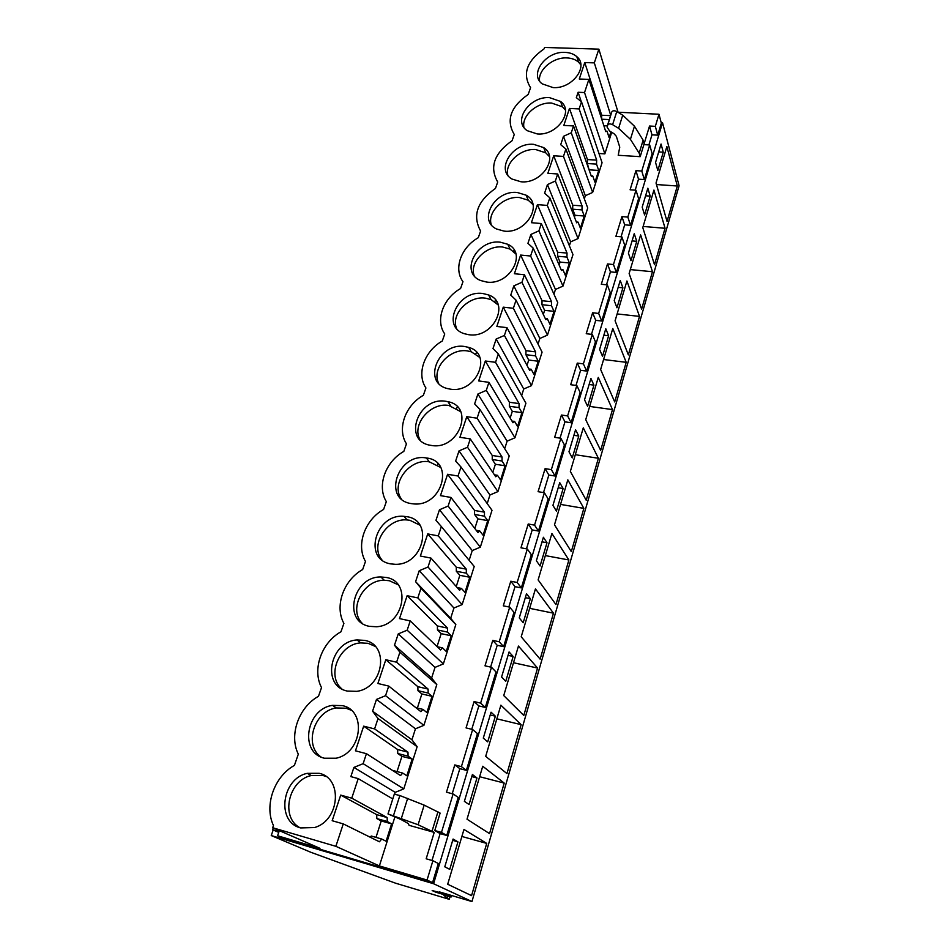 <?xml version="1.0" encoding="UTF-8"?>
<svg xmlns="http://www.w3.org/2000/svg" width="949" height="949" viewBox="0 0 949 949"><rect width="100%" height="100%" fill="white"/><g stroke="black" fill="none" stroke-linecap="round" stroke-linejoin="round"><path stroke-width="1.42" d="M662.532 122.718L433.574 883.733L471.961 901.55L679.093 185.767L662.532 122.718L661.204 122.658M439.304 891.858L471.961 901.55M436.077 891.574L435.876 892.226L432.175 890.565L439.15 892.368M450.431 895.156L450.051 896.461L435.876 892.226M451.617 895.512L451.178 896.971L450.051 896.461M447.952 896.129L447.276 898.43L443.646 895.002L451.178 896.971M450.04 896.675L449.257 899.32L447.276 898.43M273.182 829.995L271.248 835.559L310.869 852.297L395.65 883.222L449.257 899.32M495.532 300.442L496.908 302.043M433.574 883.733L271.248 835.559M610.705 115.268L594.323 62.883L598.855 49.146L618.048 112.219L658.986 114.26L661.334 123.145L657.716 135.149L651.975 134.829L648.914 144.912M658.986 114.26L655.332 126.347L649.531 126.039L644.146 143.714L643.137 140.191L639.163 153.18L640.195 156.668L643.873 144.616L649.685 144.96L652.141 153.655L644.335 179.586L638.523 179.171L635.201 190.168M649.685 144.96L641.785 171.045L635.937 170.654L630.1 189.788L635.984 190.227L638.594 198.626L630.551 225.328L624.691 224.83L621.073 236.775M635.984 190.227L627.847 217.096L621.927 216.609L615.913 236.325L621.856 236.847L624.644 244.949L616.364 272.446L610.432 271.865L606.506 284.807M621.856 236.847L613.469 264.534L607.49 263.964L601.298 284.273L607.313 284.89L610.266 292.66L601.737 321.011L595.735 320.335L591.488 334.333M607.313 284.89L598.665 313.443L592.615 312.767L586.233 333.716L592.306 334.428L595.45 341.842L586.648 371.071L580.586 370.3L576.007 385.424M592.306 334.428L583.386 363.87L577.277 363.099L570.681 384.713L576.826 385.531L580.171 392.566L571.096 422.72L564.963 421.831L560.029 438.141M576.826 385.531L567.621 415.911L561.44 415.033L554.643 437.335L560.847 438.272L564.418 444.903L555.035 476.018L548.842 475.022L543.516 492.59M560.847 438.272L551.357 469.636L545.106 468.64L538.083 491.677L544.358 492.721L548.142 498.913L538.463 531.049L532.199 529.933L526.47 548.83M544.358 492.721L534.548 525.129L528.225 524.002L520.965 547.81L527.324 548.985L531.333 554.702L521.333 587.906L515.01 586.648L508.854 606.969M527.324 548.985L517.169 582.472L510.787 581.227L503.29 605.83L509.708 607.135L513.978 612.354L503.634 646.672L497.229 645.284L490.621 667.088M509.708 607.135L499.221 641.773L492.756 640.373L484.998 665.83L491.487 667.277L496.019 671.951L485.33 707.444L478.854 705.914L471.76 729.306M491.487 667.277L480.633 703.114L474.097 701.572L466.066 727.907L472.638 729.52L477.454 733.601L466.386 770.339L459.838 768.654L452.234 793.732M472.638 729.52L461.404 766.626L454.785 764.918L446.481 792.19L453.124 793.969L458.225 797.409L446.765 835.464L440.146 833.602L431.997 860.482M434.227 832.38L418.094 824.752L387.999 813.945L401.308 819.663L408.378 823.613L409.066 825.322L434.227 832.38L426.172 858.786L432.898 860.731L438.319 863.507L432.566 882.617L284.427 838.691L277.571 835.772L279.006 831.632L272.6 829.746L278.745 832.403M656.032 183.027L667.04 221.437L677.313 186.004L666.862 146.526L656.032 183.027M661.062 144.034L655.557 162.433L657.823 170.5L663.268 152.208L661.062 144.034M570.349 471.416L583.291 427.845L598.38 458.26L586.209 500.242L570.349 471.416M568.985 451.771L572.259 457.892L578.771 436.042L575.568 429.755L568.985 451.771M612.485 409.6L600.67 450.384L585.723 419.672L598.273 377.405L612.485 409.6L589.649 406.421M593.932 385.128L590.919 378.473L584.525 399.814L587.621 406.326L593.932 385.128L589.115 384.499M538.119 579.898L551.903 533.492L568.89 559.981L555.96 604.572L538.119 579.898M547.004 542.733L543.397 537.264L536.375 560.74L540.076 566.007L547.004 542.733L542.033 541.832M554.489 524.797L567.834 479.85L583.86 508.367L571.31 551.618L554.489 524.797M563.137 488.545L559.732 482.661L552.935 505.378L556.422 511.096L563.137 488.545L558.214 487.739M629.14 273.526L640.622 234.877L652.461 271.722L641.607 309.16L629.14 273.526M636.743 241.307L634.24 233.679L628.404 253.169L630.978 260.678L636.743 241.307L632.081 240.892M642.781 227.618L653.932 190.073L665.059 228.282L654.502 264.7L642.781 227.618M642.188 207.143L644.596 214.937L650.195 196.123L647.847 188.21L642.188 207.143M626.198 362.328L614.703 401.949L600.634 369.481L612.805 328.484L626.198 362.328L603.588 359.517M599.602 349.446L602.508 356.314L608.629 335.756L605.794 328.745L599.602 349.446M639.507 316.397L628.345 354.89L615.094 320.786L626.921 280.987L639.507 316.397L617.135 313.929M614.217 300.584L616.957 307.784L622.9 287.832L620.231 280.501L614.217 300.584M491.048 712.201L483.29 738.12L487.715 741.881L495.366 716.187L491.048 712.201M485.686 756.353L506.956 773.601L521.143 724.656L500.894 705.166L485.686 756.353M472.4 774.526L464.369 801.347L469.067 804.527L476.979 777.955L472.4 774.526M467.015 819.201L489.554 833.625L504.204 783.079L482.744 766.258L467.015 819.201M526.517 593.671L519.257 617.918L523.196 622.722L530.349 598.677L526.517 593.671M553.469 613.184L535.45 588.878L521.215 636.791L540.135 659.164L553.469 613.184L529.661 608.345M505.746 681.311L513.148 656.459L509.079 651.951L501.582 677.005L505.746 681.311M503.741 695.581L523.801 715.475L537.561 668.049L518.451 646.067L503.741 695.581M447.691 884.254L471.57 895.642L486.718 843.412L463.966 829.462L447.691 884.254M449.755 869.355L457.952 841.858L453.088 839.046L444.784 866.817L449.755 869.355M273.217 827.979L272.6 829.746M598.855 49.146L544.584 47.45L544.109 48.838C526.659 61.127 522.152 74.069 530.574 87.664L528.213 94.437C510.491 106.929 505.841 120.274 514.263 134.485L512.092 140.713C494.085 153.418 489.293 167.178 497.703 182.006L495.461 188.436C477.169 201.354 472.222 215.553 480.609 231.046L478.296 237.689C460.965 247.499 453.349 268.792 462.97 281.675L460.585 288.52C442.993 298.461 435.117 320.454 444.749 333.953L442.281 341.035C424.417 351.094 416.279 373.811 425.923 387.975L423.373 395.294C405.223 405.496 396.812 428.972 406.457 443.835L403.823 451.404C385.377 461.736 376.682 486.007 386.326 501.618L383.598 509.447C364.843 519.91 355.851 545.034 365.484 561.44L362.66 569.542C343.597 580.147 334.285 606.15 343.894 623.386L342.257 628.084M655.332 126.347L657.716 135.149M649.531 126.039L651.975 134.829M641.785 171.045L644.335 179.586M663.268 152.208L658.701 151.923M677.313 186.004L656.459 184.533M277.571 835.772L319.979 848.335L272.683 827.742L335.863 846.318L379.386 865.927L427.05 880.043L432.566 882.617M418.462 523.29L418.39 523.931M437.869 463.67L437.525 464.88M457.335 406.836L456.671 408.272M476.659 352.411L475.734 353.87M495.698 300.252L494.631 301.533M514.299 250.216L513.279 251.212M532.259 202.22L531.535 202.813M394.831 817.148L379.386 865.927M432.898 860.731L427.05 880.043M453.124 793.969L441.475 832.403L434.796 830.529L440.111 813.091L424.167 805.12L399.849 795.535L394.298 794.171L387.999 813.969L394.298 794.171M640.195 156.668L618.214 155.28L619.756 147.166L616.352 136.324L613.991 133.69L609.59 131.033L607.123 127.13L611.773 111.946L607.609 124.995M611.69 132.302L604.869 153.868L598.961 153.501M351.759 798.168L387.145 817.552L387.275 821.514L391.605 823.862L386.101 841.241L381.7 839.023L379.422 841.787L343.265 823.886L332.174 820.719L340.703 795.108L351.759 798.168L358.212 778.607L350.845 776.614L353.906 767.421L363.135 763.672L366.433 753.684L355.46 750.825L363.669 726.163L374.594 728.915L378.022 718.523L372.577 711.181L376.48 699.425L385.555 695.688L388.734 686.08L377.892 683.494L385.804 659.733L396.611 662.212L399.909 652.2L394.476 645.237L398.236 633.908L407.168 630.195L410.229 620.919L399.505 618.606L407.133 595.699L417.821 597.906L421 588.25L415.591 581.654L419.221 570.729L428.011 567.028L430.953 558.083L420.36 556.031L427.726 533.919L438.284 535.888L441.356 526.565L435.959 520.313L439.47 509.767L448.118 506.078L450.965 497.442L440.478 495.627L447.596 474.275L458.035 476.018L461 467.015L455.627 461.084L459.019 450.894L467.525 447.24L470.277 438.901L459.909 437.299L466.778 416.67L477.11 418.201L479.98 409.505L474.63 403.871L477.905 394.025L486.279 390.383L488.937 382.328L478.687 380.929L485.33 361L495.544 362.316L498.308 353.918L492.994 348.568L496.161 339.054L504.417 335.436L506.98 327.642L496.849 326.444L503.267 307.156L513.362 308.283L516.042 300.157L510.752 295.092L513.812 285.886L521.95 282.28L524.429 274.736L514.405 273.727L520.621 255.067L530.61 256.016L533.208 248.152L527.941 243.335L530.906 234.427L538.913 230.844L541.321 223.549L531.404 222.695L537.431 204.628L547.3 205.411L549.815 197.795L544.584 193.228L547.443 184.592L555.343 181.034L557.68 173.975L547.87 173.287L553.706 155.778L563.469 156.407L565.901 149.029L560.705 144.687L563.481 136.324L571.262 132.789L573.528 125.944L563.825 125.41L569.471 108.447L579.139 108.921L581.5 101.768L602.069 162.706L592.651 192.433L585.331 195.708L584.347 198.815M565.901 149.029L587.728 207.973L578.048 238.579L570.622 241.876L569.376 245.767M549.815 197.795L572.971 254.593L562.982 286.123L555.462 289.433L553.955 294.166M533.208 248.152L557.763 302.624L547.466 335.127L539.839 338.461L538.047 344.084M516.042 300.157L542.081 352.138L531.476 385.65L523.729 389.007L521.642 395.567M498.308 353.918L525.912 403.206L514.963 437.786L507.11 441.155L504.702 448.723M479.98 409.505L509.233 455.9L497.928 491.594L489.957 494.987L487.217 503.611M461 467.015L492.009 510.289L480.324 547.17L472.246 550.574L469.138 560.313M441.356 526.565L474.215 566.482L462.151 604.584L453.942 608.001L450.668 618.285L455.828 624.549L443.349 663.944L435.022 667.372L431.629 678.001L436.813 684.597L423.906 725.344L415.448 728.785L411.949 739.793L417.145 746.709L403.788 788.892L395.199 792.344L394.63 794.123M604.869 153.868L584.537 92.551L588.878 79.384L605.747 131.591L607.016 131.164L605.581 131.092M607.016 131.164L609.104 137.641L610.942 131.84M342.257 628.096L340.964 631.785C321.581 642.52 311.936 669.472 321.521 687.586L318.484 696.293C298.769 707.183 288.757 735.119 298.318 754.17L294.415 765.392C274.332 776.436 263.941 805.452 273.454 825.523L272.683 827.742M343.265 823.886L335.863 846.318M581.5 101.768L576.316 97.652L578.107 92.267L581.251 101.579M584.537 92.551L578.107 92.267M594.323 62.883L584.762 62.551L579.281 79.004L588.878 79.384M565.046 52.385C545.924 50.973 528.842 74.224 542.176 83.844L553.053 87.581C571.891 89.182 589.175 66.477 576.79 56.643C573.789 53.998 569.875 52.586 565.046 52.385M500.337 242.197C476.884 238.946 459.352 272.482 480.668 280.536L486.73 282.078C509.815 285.542 527.668 252.897 507.751 244.261L500.337 242.197M390.644 563.884L395.282 564.311C423.61 565.307 433.942 520.111 406.741 516.683L404.013 516.351C375.911 513.326 362.447 559.341 390.644 563.884M369.351 626.328L376.421 626.755C404.132 625.498 412.234 581.168 386.029 577.431L380.917 576.98C353.289 576.221 342.15 621.488 369.351 626.328M549.613 97.664C529.578 95.861 512.246 121.164 527.253 130.689L537.241 133.939C556.968 135.944 574.525 111.247 560.574 101.46L549.613 97.664M431.048 445.389C458.735 450.87 475.33 406.599 447.904 401.676L446.066 401.332C418.011 396.089 401.89 441.522 430.941 445.366L431.048 445.389M464.761 346.527C438.367 342.008 421.546 383.064 447.94 388.675L450.241 389.126C476.244 393.871 493.492 353.894 468.676 347.393L464.761 346.527M482.839 293.514C457.987 289.659 440.704 326.741 464.488 333.751L468.782 334.712C493.266 338.793 510.918 302.695 488.616 294.961L482.839 293.514M324.392 758.215L336.124 758.215C362.257 752.948 366.788 710.066 342.316 705.629L332.553 705.368C306.266 708.701 298.947 752.676 324.392 758.215M300.619 827.919L314.546 827.54C339.825 820.529 342.98 778.156 319.232 773.328L307.274 773.34C281.758 778.477 275.934 821.988 300.619 827.919M533.694 144.343C512.65 142.113 495.141 169.8 512.033 179.053L520.942 181.769C541.654 184.201 559.412 157.214 543.694 147.605L533.694 144.343M504.109 231.117C525.936 234.047 543.813 204.415 526.102 195.174L517.276 192.493C495.093 189.788 477.501 220.204 496.505 228.982L504.109 231.117M411.202 503.599L413.42 503.883C442.163 507.229 455.01 461.167 426.742 458.023L426.35 457.964C397.999 452.59 381.949 499.34 411.202 503.599M347.287 691.062L356.729 691.346C383.681 688.001 389.861 644.442 364.57 640.373L357.097 639.946C330.098 641.31 320.999 685.89 347.287 691.062M643.137 140.191L634.478 126.229L622.734 115.173L616.779 111.531C614.383 110.392 612.71 110.535 611.773 111.946M639.163 153.18L630.421 139.325L618.594 128.329L612.603 124.687C610.195 123.56 608.511 123.69 607.585 125.078M584.762 62.551L601.713 115.244L610.587 115.636M601.607 118.779L601.713 115.244M609.341 119.574L601.749 119.218M607.396 125.909L603.849 125.731M580.847 64.864L578.605 62.195C575.616 59.562 571.725 58.138 566.921 57.925C553.042 57.059 537.798 69.929 539.59 81.056M441.475 832.403L446.765 835.464M434.796 830.529L440.146 833.602M432.044 831.134L437.964 811.763M457.952 841.858L452.697 840.375M486.718 843.412L461.89 836.472M358.212 778.607L392.779 798.951M353.906 767.421L395.199 792.344M381.7 839.023L371.237 836.033L370.217 837.232M375.982 837.386L381.237 820.956L376.836 818.596L376.694 814.633L340.703 795.108M387.145 817.552L376.694 814.633M325.97 776.496L323.158 775.523L311.26 775.535C288.591 780.161 280.097 817.255 299.872 827.682M387.275 821.514L376.836 818.596M391.605 823.862L381.237 820.956M650.195 196.123L645.581 195.779M665.059 228.282L643.125 226.455M635.937 170.654L638.523 179.171M627.847 217.096L630.551 225.328M563.481 136.324L585.331 195.708M571.262 132.789L592.651 192.433M573.528 125.944L591.429 176.526L592.757 175.968L594.964 182.244L598.712 170.429L596.53 164.106L596.66 160.108L579.139 108.921M589.329 170.618L587.348 163.548L587.455 159.562L569.471 108.447M596.66 160.108L587.455 159.562M565.438 110.096L562.508 106.846L551.594 103.05C537.217 101.923 521.476 115.707 523.907 127.344M596.53 164.106L587.348 163.548M598.712 170.429L589.578 169.859M592.757 175.968L591.191 175.873M652.461 271.722L630.314 269.587M621.927 216.609L624.691 224.83M613.469 264.534L616.364 272.446M547.443 184.592L570.622 241.876M555.343 181.034L578.048 238.579M557.68 173.975L576.672 222.813L578.071 222.125L580.408 228.175L584.264 216.004L581.962 209.895L582.069 205.897L563.469 156.407M574.453 217.107L575.035 215.304L572.674 209.207L572.769 205.221L553.706 155.778M582.069 205.897L572.769 205.221M549.495 156.668L545.746 152.825L535.794 149.562C520.894 148.139 504.619 162.967 507.786 175.15M515.782 253.525L514.168 250.334M581.962 209.895L572.674 209.207M584.264 216.004L575.035 215.304M578.071 222.125L576.351 221.995M622.9 287.832L618.179 287.345M607.49 263.964L610.432 271.865M598.665 313.443L601.737 321.011M530.906 234.427L555.462 289.433M538.913 230.844L562.982 286.123M541.321 223.549L561.476 270.501L562.935 269.682L565.414 275.495L569.388 262.956L566.944 257.084L567.028 253.075L547.3 205.411M559.127 265.02L560.052 262.102L557.561 256.242L557.632 252.244L537.431 204.628M567.028 253.075L557.632 252.244M533.018 204.64L528.273 200.215L519.494 197.534C504.014 195.791 487.181 211.805 491.202 224.557M566.944 257.084L557.561 256.242M569.388 262.956L560.052 262.102M562.935 269.682L561.049 269.504M608.629 335.756L603.861 335.199M592.615 312.767L595.735 320.335M583.386 363.87L586.648 371.071M513.812 285.886L539.839 338.461M521.95 282.28L547.466 335.127M524.429 274.736L545.805 319.671L547.324 318.71L549.957 324.261L554.05 311.343L551.464 305.72L551.535 301.699L530.61 256.016M543.314 314.439L544.631 310.335L541.974 304.712L542.045 300.714L520.621 255.067M551.535 301.699L542.045 300.714M515.936 254.059L510.064 249.101L502.685 247.037C486.552 244.925 469.138 262.327 474.156 275.661M551.464 305.72L541.974 304.712M554.05 311.343L544.631 310.335M547.324 318.71L545.236 318.473M577.277 363.099L580.586 370.3M567.621 415.911L571.096 422.72M496.161 339.054L523.729 389.007M504.417 335.436L531.476 385.65M506.98 327.642L529.649 370.395L531.226 369.268L534.014 374.547L538.237 361.225L535.497 355.863L535.556 351.854L513.362 308.283M527.003 365.412L528.712 360.051L525.912 354.701L525.96 350.691L503.267 307.156M535.556 351.854L525.96 350.691M498.225 304.985L491.072 299.587L485.319 298.14C468.486 295.613 450.455 314.629 456.647 328.532M535.497 355.863L525.912 354.701M538.237 361.225L528.712 360.051M531.226 369.268L528.89 368.971M578.771 436.042L573.908 435.318M598.38 458.26L575.308 454.701M561.44 415.033L564.963 421.831M551.357 469.636L555.035 476.018M477.905 394.025L507.11 441.155M486.279 390.383L514.963 437.786M488.937 382.328L512.97 422.732L514.619 421.439L517.573 426.433L521.926 412.685L519.02 407.607L519.067 403.586L495.544 362.316M510.171 418.023L512.306 411.332L509.34 406.267L509.376 402.257L485.33 361M519.067 403.586L509.376 402.257M479.826 357.488L471.285 351.782L467.394 350.928C449.767 347.939 431.107 368.829 438.663 383.289M519.02 407.607L509.34 406.267M521.926 412.685L512.306 411.332M514.619 421.439L511.974 421.059M583.86 508.367L560.551 504.405M545.106 468.64L548.842 475.022M534.548 525.129L538.463 531.049M459.019 450.894L489.957 494.987M467.525 447.24L497.928 491.594M470.277 438.901L495.746 476.766L497.478 475.307L500.598 479.98L505.105 465.781L502.021 461.024L502.045 457.003L477.11 418.201M492.78 472.353L495.378 464.251L492.234 459.494L492.246 455.484L466.778 416.67M502.045 457.003L492.246 455.484M460.668 411.629L448.853 405.484C430.348 401.961 411.036 425.057 420.205 440.039M502.021 461.024L492.234 459.494M505.105 465.781L495.378 464.251M497.478 475.307L494.441 474.808M568.89 559.981L545.331 555.592M528.225 524.002L532.199 529.933M517.169 582.472L521.333 587.906M439.47 509.767L472.246 550.574M448.118 506.078L480.324 547.17M450.965 497.442L477.964 532.579L479.767 530.942L483.077 535.272L487.727 520.61L484.464 516.185L484.464 512.163L458.035 476.018M474.82 528.498L477.893 518.878L474.571 514.453L474.559 510.455L447.596 474.275M484.464 512.163L474.559 510.455M440.716 467.477L429.304 461.843C409.849 458.07 390.347 483.622 401.285 498.866M484.464 516.185L474.571 514.453M487.727 520.61L477.893 518.878M479.767 530.942L476.208 530.301M530.349 598.677L525.319 597.668M510.787 581.227L515.01 586.648M499.221 641.773L503.634 646.672M415.591 581.654L450.668 618.285M419.221 570.729L453.942 608.001M428.011 567.028L462.151 604.584M430.953 558.083L459.577 590.278L461.463 588.427L464.974 592.401L469.767 577.253L466.327 573.184L466.303 569.163L438.284 535.888M456.255 586.529L459.838 575.319L456.327 571.251L456.291 567.241L427.726 533.919M466.303 569.163L456.291 567.241M419.861 525.141L409.861 520.277L407.145 519.957C387.014 517.774 369.505 545.165 381.913 559.898M466.327 573.184L456.327 571.251M469.767 577.253L459.838 575.319M461.463 588.427L457.181 587.573M513.148 656.459L508.059 655.344M537.561 668.049L513.504 662.734M492.756 640.373L497.229 645.284M480.633 703.114L485.33 707.444M394.476 645.237L431.629 678.001M398.236 633.908L435.022 667.372M407.168 630.195L443.349 663.944M421 588.25L455.828 624.549M410.229 620.919L440.561 649.935L442.542 647.882L446.255 651.465L451.214 635.794L447.56 632.117L447.513 628.108L417.821 597.906M437.038 646.566L441.178 633.635L437.465 629.946L437.406 625.949L407.133 595.699M447.513 628.108L437.406 625.949M398.034 584.726L389.327 580.717L384.25 580.266C363.491 579.732 348.069 609.175 362.103 623.22M447.56 632.117L437.465 629.946M451.214 635.794L441.178 633.635M442.542 647.882L437.192 646.708M495.366 716.187L490.218 714.965M521.143 724.656L496.837 718.82M474.097 701.572L478.854 705.914M461.404 766.626L466.386 770.339M372.577 711.181L411.949 739.793M376.48 699.425L415.448 728.785M385.555 695.688L423.906 725.344M399.909 652.2L436.813 684.597M388.734 686.08L420.893 711.667L422.969 709.389L426.896 712.545L432.032 696.341L428.165 693.078L428.094 689.069L396.611 662.212M417.37 708.049L421.878 693.944L417.951 690.67L417.857 686.685L385.804 659.733M428.094 689.069L417.857 686.685M375.152 646.364L368.07 643.315L360.632 642.9C339.267 644.051 326.017 675.771 341.842 688.915M428.165 693.078L417.951 690.67M432.032 696.341L421.878 693.944M422.969 709.389L415.899 707.693M476.979 777.955L471.772 776.602M504.204 783.079L479.636 776.709M454.785 764.918L459.838 768.654M363.135 763.672L403.788 788.892M378.022 718.523L417.145 746.709M366.433 753.684L400.525 775.582L402.696 773.067L406.848 775.772L412.174 758.998L408.082 756.175L407.975 752.177L374.594 728.915M397.038 771.584L401.913 756.353L397.75 753.518L397.643 749.532L363.669 726.163M407.975 752.177L397.643 749.532M351.154 710.22L346.017 708.215L336.314 707.954C314.309 710.825 303.36 745.095 321.118 757.053M408.082 756.175L397.75 753.518M412.174 758.998L401.913 756.353M402.696 773.067L392.4 770.363M630.421 139.325L634.478 126.229M612.603 124.687L616.779 111.531M618.594 128.329L622.734 115.173M418.094 824.752L424.167 805.12M393.562 815.369L399.849 795.535M401.427 818.18L407.655 798.382M578.605 62.195L576.79 56.643M311.26 775.535L307.274 773.34M562.508 106.846L560.574 101.46M545.746 152.825L543.694 147.605M528.273 200.215L526.102 195.174M510.064 249.101L507.751 244.261M491.072 299.587L488.616 294.961M471.285 351.782L468.676 347.393M450.692 405.828L447.904 401.676M429.304 461.843L426.35 457.964M407.145 519.957L404.013 516.351M384.25 580.266L380.917 576.98M360.632 642.9L357.097 639.946M336.314 707.954L332.553 705.368"/></g></svg>
